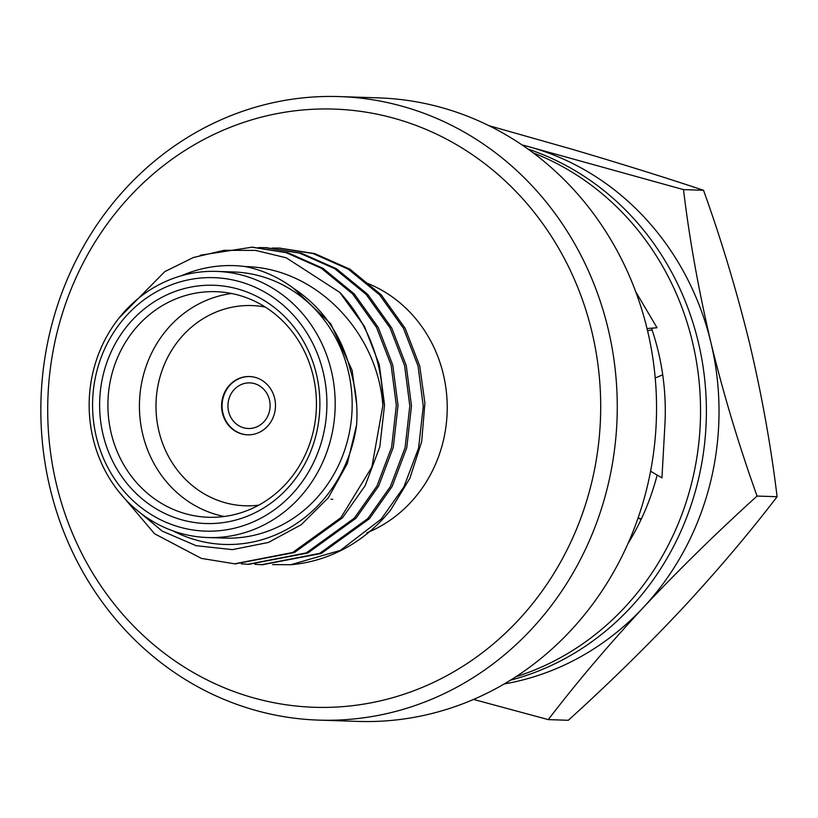 <?xml version="1.0" encoding="UTF-8"?>
<svg xmlns="http://www.w3.org/2000/svg" width="818" height="818" viewBox="0 0 818 818"><rect width="100%" height="100%" fill="white"/><g stroke="black" fill="none" stroke-linecap="round" stroke-linejoin="round"><path stroke-width="1.23" d="M635.729 291.74L657.018 327.721L647.028 328.56M647.549 330.738L652.069 329.91M657.018 327.721L651.527 328.304A237.404 219.326 91.9 0 1 664.881 425.288A237.404 219.326 91.9 0 1 664.758 427.374L661.956 477.876L650.576 471.219M655.208 377.998L662.723 374.838M638.02 518.152L641.159 519.338M657.151 475.064A237.404 219.326 91.9 0 1 627.917 543.725M533.193 152.874A275.574 254.592 91.9 0 1 700.382 420.656A275.574 254.592 91.9 0 1 515.821 676.783M528.009 149.081A275.574 254.592 91.9 0 1 706.22 420.851A275.574 254.592 91.9 0 1 510.412 680.218M504.205 683.95A274.572 253.672 -88.1 0 0 643.296 607.529A274.572 253.672 -88.1 0 0 710.893 342.517A274.572 253.672 -88.1 0 0 532.937 147.864L683.49 189.612C689.421 238.999 698.552 289.971 710.893 342.517C723.593 394.429 738.981 445.606 757.059 496.056C716.987 532.354 679.063 569.512 643.296 607.529C607.948 645.647 576.281 683.01 548.285 719.615L473.55 699.431M488.878 125.655L571.731 149.152C619.615 163.273 663.551 176.974 703.531 190.277L683.49 189.612M703.531 190.277C721.415 240.063 736.803 291.239 749.697 343.805C761.926 395.707 771.057 446.669 777.1 496.72L757.059 496.056M777.1 496.72C749.002 533.418 717.335 570.78 682.089 608.807C646.24 646.915 608.326 684.073 568.316 720.28L548.285 719.615M532.937 147.864A274.572 253.672 -88.1 0 0 522.078 144.95M331.065 499.225L332.752 499.287M56.565 484.859A299.255 276.474 -88.1 0 0 518.162 620.341A299.255 276.474 -88.1 0 0 397.885 119.367A299.255 276.474 -88.1 0 0 56.565 484.859M367.742 283.427A133.14 123.007 91.9 0 1 447.221 407.988A133.14 123.007 91.9 0 1 366.883 532.804M318.713 720.116L357.998 721.415A311.934 288.192 -88.1 0 0 647.314 329.736A311.934 288.192 -88.1 0 0 378.673 97.884L339.388 96.585A311.934 288.192 91.9 0 1 617.079 417.896A311.934 288.192 91.9 0 1 318.713 720.116A311.934 288.192 91.9 0 1 50.072 488.264A311.934 288.192 91.9 0 1 339.388 96.585M249.756 376.546A29.162 26.943 -88.1 0 0 222.097 404.808A29.162 26.943 -88.1 0 0 247.823 434.839M274.623 398.213A29.162 26.943 -88.1 0 0 249.51 376.536A29.162 26.943 -88.1 0 0 221.617 404.787A29.162 26.943 -88.1 0 0 247.578 434.828A29.162 26.943 -88.1 0 0 274.623 398.213M119.091 317.946L164.766 271.637L193.345 257.517L224.183 250.308L255.625 250.42L286.239 257.803L339.767 292.394A158.508 146.442 91.9 0 1 382.865 405.513L371.893 467.017L340.861 517.702L292.691 552.498L234.572 563.806L201.34 558.387L154.571 533.765L118.283 491.025M200.236 255.247L251.944 247.2L286.136 252.65L321.29 268.243L352.609 293.897L376.556 327.445L391.106 365.094L396.331 405.431L391.628 447.18L376.975 486.004L354.327 518.152L306.188 552.937L248.099 564.256L241.382 563.858M258.611 247.588L265.308 247.649L299.603 253.099L334.766 268.693L366.075 294.347L390.033 327.885L404.583 365.544L409.808 405.871L405.104 447.62L390.442 486.444L367.803 518.602L319.674 553.377L261.596 564.706L254.848 564.308M272.077 248.038L278.887 248.099L313.079 253.549L348.233 269.142L379.552 294.797L403.499 328.335L418.049 365.994L423.274 406.321L418.571 448.07L403.918 486.894L381.27 519.041L340.4 550.371L290.727 564.727A158.508 146.442 -88.1 0 0 390.728 509.911L409.859 478.315L421.679 441.669L424.9 403.11L419.736 366.045L405.186 328.386L381.229 294.848L349.92 269.194L314.756 253.6L279.664 248.12M339.767 292.394L364.409 326.372L379.317 364.705L384.542 405.033L379.838 446.781L365.186 485.616L342.537 517.763L294.419 552.539L235.482 563.837M252.721 247.23L287.813 252.711L322.977 268.304L354.286 293.959L378.243 327.497L392.793 365.155L398.018 405.483L393.315 447.231L378.652 486.056L356.014 518.203L307.854 552.999L248.948 564.277M266.187 247.68L301.29 253.161L336.443 268.744L367.763 294.408L391.71 327.946L406.27 365.605L411.485 405.933L406.781 447.681L392.129 486.505L369.48 518.653L321.331 553.438L262.425 564.727M382.865 405.513C377.599 332.22 316.147 267.864 245.318 266.576C262.895 270.165 279.01 277.435 293.642 288.396C322.548 307.629 341.474 334.92 350.441 370.288C355.83 388.039 357.885 406.27 356.597 424.992L347.313 463.612L328.335 497.733L301.259 524.696L268.437 542.446L232.445 549.624L196.115 545.688L162.199 531.087L133.222 507.027M245.318 266.576A139.479 128.866 -88.1 0 0 181.473 275.727M173.017 530.902A139.479 128.866 -88.1 0 0 356.597 424.992M207.762 537.538L224.735 538.111A133.14 123.007 -88.1 0 0 348.223 370.922A133.14 123.007 -88.1 0 0 233.559 271.965L216.576 271.402A133.14 123.007 91.9 0 1 331.249 370.36A133.14 123.007 91.9 0 1 207.762 537.538A133.14 123.007 91.9 0 1 89.234 400.401A133.14 123.007 91.9 0 1 216.576 271.402M316.351 373.857A119.193 110.123 91.9 0 1 180.4 519.43A119.193 110.123 91.9 0 1 132.496 319.889A119.193 110.123 91.9 0 1 316.351 373.857M323.151 371.904A126.8 117.148 -88.1 0 0 127.557 314.501A126.8 117.148 -88.1 0 0 178.528 526.782A126.8 117.148 -88.1 0 0 323.151 371.904M272.599 564.604L290.727 564.727M313.1 375.564A112.853 104.264 -88.1 0 0 215.911 291.678A112.853 104.264 -88.1 0 0 107.966 401.024A112.853 104.264 -88.1 0 0 208.426 517.262A112.853 104.264 -88.1 0 0 313.1 375.564M224.234 516.495A112.853 104.264 91.9 0 1 139.489 402.067A112.853 104.264 91.9 0 1 231.627 293.498M265.298 307.077A100.174 92.546 -88.1 0 0 156.044 402.609A100.174 92.546 -88.1 0 0 258.733 505.176M293.642 288.396L330.779 323.856L352.129 370.349L356.668 404.613M269.439 399.849A22.822 21.084 -88.1 0 0 249.787 382.885A22.822 21.084 -88.1 0 0 227.956 405.002A22.822 21.084 -88.1 0 0 248.273 428.509A22.822 21.084 -88.1 0 0 269.439 399.849M641.373 518.888L638.081 517.978M234.633 563.806L236.32 563.868M248.11 564.256L249.797 564.308M261.596 564.706L263.263 564.757M251.872 247.2L253.56 247.261M265.349 247.649L267.026 247.701M278.815 248.089L280.502 248.151"/></g></svg>

